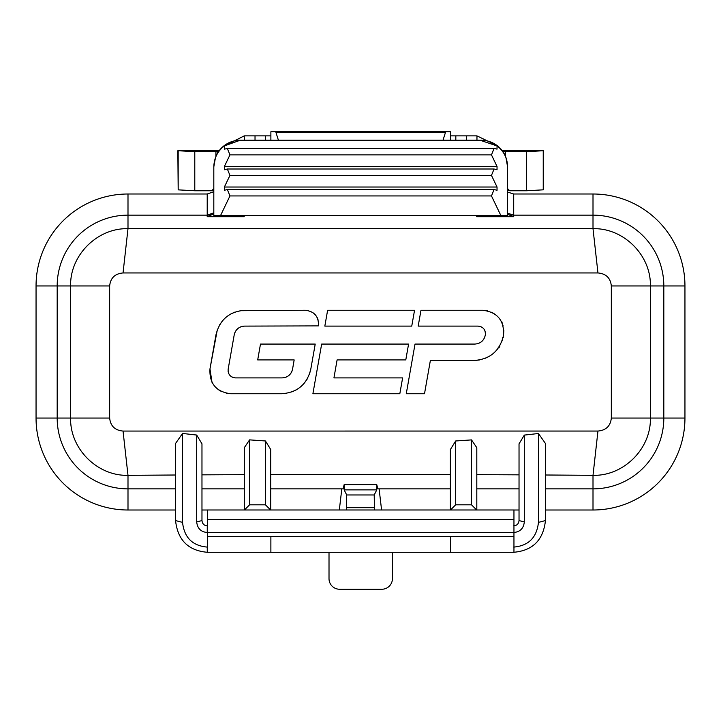 <?xml version="1.0" encoding="UTF-8"?>
<svg xmlns="http://www.w3.org/2000/svg" width="721" height="721" viewBox="0 0 721 721"><rect width="100%" height="100%" fill="white"/><g stroke="black" fill="none" stroke-linecap="round" stroke-linejoin="round"><path stroke-width="1.08" d="M270.88 140.225L270.88 131.754L275.737 131.754L278.423 140.225M450.544 140.225L450.544 131.754L445.686 131.754L443 140.225M445.686 131.754L275.737 131.754M213.813 212.83L207.215 215.146L207.215 194.003L127.996 194.003A91.946 91.946 0 0 0 36.05 285.949L36.05 418.054A91.946 91.946 0 0 0 127.996 509.999L175.554 509.999L175.554 488.865L127.996 488.865A70.811 70.811 0 0 1 57.184 418.054L57.184 285.949A70.811 70.811 0 0 1 127.996 215.146L207.215 215.146L207.215 216.688L213.813 213.93M207.215 216.688L244.203 216.688L239.904 215.48M207.215 215.146L210.613 214.579M211.812 214.092L213.353 213.182M476.707 215.48L476.707 216.688L513.703 216.688L513.703 215.146L593.004 215.146A70.811 70.811 0 0 1 663.816 285.949L663.816 418.054A70.811 70.811 0 0 1 593.004 488.865L545.446 488.865L545.446 509.999L593.004 509.999L593.004 475.328L597.952 431.05L123.039 431.059C114.936 430.347 110.475 426.012 109.655 418.054L109.655 285.949C110.475 277.991 114.936 273.665 123.039 272.953L597.952 272.953C606.055 273.665 610.516 278 611.327 285.949L611.327 418.054C610.516 426.012 606.055 430.347 597.952 431.05M175.554 488.865L175.554 475.004L127.996 475.337C97.344 476.184 69.82 448.687 70.613 418.054L70.613 285.949C69.82 255.315 97.344 227.827 127.996 228.674L593.004 228.674L597.952 272.953M476.707 216.688L481.015 215.48M222.825 146.769L244.203 135.881L244.455 140.225M476.96 140.225L476.96 135.881L497.229 145.651M244.455 135.881L255.027 135.881L255.027 140.225M450.544 135.881L476.96 135.881M255.027 135.881L270.88 135.881M207.215 194.003L213.813 191.696M507.611 192.074L513.703 194.003L593.004 194.003A91.946 91.946 0 0 1 684.95 285.949L684.95 418.054A91.946 91.946 0 0 1 593.004 509.999M270.717 509.981L270.717 449.507L265.436 440.964L249.583 439.873L244.302 447.696L244.302 509.981L244.302 488.865L201.97 488.865M207.468 509.999L201.97 509.999M519.03 509.999L513.956 509.999M339.321 509.981L341.808 488.865M381.589 509.981L379.102 488.865M196.689 435.051L201.97 443.821L201.97 520.571L196.689 521.941L196.689 435.051L182.548 433.447L175.554 443.46L175.554 520.571C177.69 540.056 188.262 550.628 207.26 552.277L513.956 552.277L513.956 536.424L450.544 536.424L450.544 552.277M182.548 433.447L182.548 522.383L175.554 520.571M513.74 547.086C528.547 545.797 536.784 537.56 538.452 522.383L538.452 433.501L524.311 435.096L524.311 521.941C523.626 528.394 520.102 531.909 513.74 532.504M182.548 522.383C184.215 537.56 192.453 545.797 207.26 547.086L207.468 547.086M196.689 521.941C197.41 528.43 200.934 531.954 207.26 532.504L207.468 532.504M538.452 433.501L545.446 443.505L545.446 520.571L538.452 522.383M593.004 194.003L593.004 228.674C623.656 227.827 651.18 255.315 650.387 285.949L650.387 418.054C651.18 448.687 623.656 476.175 593.004 475.328L545.446 474.995L545.446 488.865M519.03 456.123L519.03 443.866L524.311 435.096M476.806 474.652L519.03 474.842M450.382 509.981L450.382 449.525L455.663 440.982L471.516 439.9L476.806 447.714L476.806 509.981M270.717 474.562L450.382 474.562M244.302 474.562L244.302 488.865M201.97 449.796L201.97 474.851L244.302 474.652M127.996 509.999L127.996 475.337L123.039 431.059M519.03 443.866L519.03 520.571C518.687 523.797 516.921 525.555 513.74 525.852M524.311 521.941L519.03 520.571M513.74 552.277C532.738 550.628 543.31 540.056 545.446 520.571M346.459 509.981L346.702 494.976L344.16 489.874L344.16 484.602L343.088 488.865L270.717 488.865M519.03 488.865L476.806 488.865M450.382 488.865L377.822 488.865L376.759 484.602L376.759 489.874L374.208 494.976L374.46 509.981M127.996 194.003L127.996 228.674L123.039 272.953M321.656 344.07L312.896 393.747L399.822 393.747L402.624 377.894L333.94 377.894L337.104 359.923L405.788 359.923L408.582 344.07L321.656 344.07L312.896 393.747M408.582 344.07L405.788 359.923M402.624 377.894L399.822 393.747M430.374 360.455L474.229 360.455C489.838 359.337 499.545 351.19 503.366 336.004L503.537 335.058C504.24 320.385 497.301 312.121 482.719 310.255L420.983 310.255L418.189 326.108L478.059 326.108C483.16 326.766 485.593 329.659 485.341 334.787L485.242 335.337C483.872 340.772 480.402 343.683 474.833 344.07L415.026 344.07L406.265 393.747L424.507 393.747L430.374 360.455L424.507 393.747M411.754 326.108L414.548 310.255L411.754 326.108L324.829 326.108L327.622 310.255L324.829 326.108M414.548 310.255L327.622 310.255M245.14 310.255C229.53 311.373 219.815 319.52 215.994 334.706L209.964 368.936C209.261 383.608 216.201 391.882 230.774 393.747L281.632 393.747C297.241 392.621 306.957 384.473 310.769 369.287L315.221 344.07L260.488 344.07L257.694 359.923L294.177 359.923L292.555 369.161C291.185 374.587 287.715 377.498 282.145 377.894L235.443 377.894C230.332 377.227 227.908 374.334 228.151 369.206L234.217 334.841C235.587 329.407 239.057 326.496 244.626 326.108L318.43 325.883C318.862 316.636 314.491 311.427 305.316 310.255L240.012 310.697M217.327 329.731L209.964 368.936L212.019 382.355M235.028 312.031L230.35 314.212M222.474 320.827L219.508 325.054M318.43 325.883L318.619 322.999M318.177 320.133L317.132 317.429M315.51 315.014L313.41 313.004M308.191 310.571L305.316 310.255M234.785 332.814L235.749 330.939M237.074 329.281L238.678 327.938M240.526 326.928L242.535 326.316M233.28 377.57L231.36 376.659M228.656 373.442L228.097 371.396M291.978 371.189L291.023 373.063M289.698 374.713L288.094 376.056M286.246 377.065L284.236 377.687M294.177 359.923L292.555 369.161M260.488 344.07L257.694 359.923M281.632 393.747L286.76 393.296M291.744 391.963L296.412 389.782M304.298 383.166L307.263 378.94M309.444 374.262L310.769 369.287M217.913 389.376L221.852 391.764M226.214 393.242L230.774 393.747M484.674 337.365L483.71 339.24M482.394 340.889L480.781 342.241M478.933 343.25L476.923 343.863M480.222 326.433L482.133 327.334M484.836 330.551L485.395 332.597M503.537 335.058L503.835 330.479M503.141 325.928L501.474 321.638M495.579 314.617L491.65 312.229M487.279 310.751L482.719 310.255M474.229 360.455L479.357 360.013M484.341 358.679L489.009 356.498M496.895 349.892L499.86 345.656M502.041 340.979L503.366 336.004M201.97 520.571C202.34 523.816 204.097 525.573 207.26 525.852L207.468 525.852M471.516 439.9L471.516 504.817L455.663 504.817L455.663 440.982M455.663 504.817L450.499 509.981M471.516 504.817L476.68 509.981M265.436 440.964L265.436 504.817L249.583 504.817L244.419 509.981M249.583 504.817L249.583 439.873M265.436 504.817L270.6 509.981M346.702 494.976L374.208 494.976M346.702 507.656L374.208 507.656M513.703 194.003L513.703 215.146L510.297 214.579M509.107 214.092L507.611 213.209L513.703 215.146M513.703 216.688L507.611 214.344M466.397 140.225L466.397 135.881M499.274 347.747L498.085 347.08L499.274 347.747M502.663 337.293L503.339 337.707M498.995 346.251L499.86 346.693M501.383 322.305L502.213 322.197M207.468 532.648L207.468 509.981L513.956 509.981L513.956 532.648L207.468 532.648L207.468 536.424L450.544 536.424M207.468 536.424L207.468 552.277M329.01 552.277L329.01 578.675A10.572 10.572 0 0 0 339.573 589.246L381.851 589.246A10.572 10.572 0 0 0 392.413 578.675L392.413 552.277M513.956 532.648L513.956 536.424M502.267 150.716L505.502 150.77L505.502 151.347L502.744 151.365M502.861 151.536L526.636 151.662L543.58 150.716L502.104 150.5M219.319 150.5L177.844 150.716L194.787 151.662L218.562 151.536M218.679 151.365L215.921 151.347L215.921 150.77L219.157 150.716M505.944 157.466L507.611 167.056C507.422 158.232 503.898 151.185 497.039 145.93L497.039 149.112L494.065 148.481L491.479 154.889L497.039 166.506L497.039 169.75L494.065 169.002L491.479 175.41L497.039 187.027L497.039 190.272L494.065 189.524L491.479 195.932L500.843 215.48L213.813 215.399L213.813 166.839L215.48 157.466L217.111 153.861A26.425 26.416 0 0 1 240.228 140.225L481.195 140.225A26.425 26.416 0 0 1 504.312 153.861L505.944 157.466M507.611 167.056L507.611 215.399L500.843 215.48M178.177 150.752L178.177 189.857L177.844 150.716M178.177 189.857L194.787 190.759L194.787 151.662M213.813 188.65L211.695 190.759L194.787 190.759M213.813 190.623L211.794 190.668M543.58 150.716L543.58 189.812L526.636 190.759L509.729 190.759L507.611 188.65M509.63 190.668L507.611 190.623M213.813 167.056C214.002 158.232 217.517 151.185 224.375 145.93L240.228 140.225M240.228 140.613L481.195 140.613L497.039 145.93M220.581 215.48L229.945 195.932L491.479 195.932M224.375 145.93L224.375 149.112M224.619 149.121L227.358 148.481L229.945 154.889L224.375 166.506L224.375 169.75L227.358 169.002L229.945 175.41L224.375 187.027L224.375 190.272L227.358 189.524L229.945 195.932M497.039 166.506L224.375 166.506M497.039 187.027L224.375 187.027M526.636 151.662L526.636 190.759M505.502 156.34L505.502 151.662M505.502 150.77L505.502 151.347M215.921 156.34L215.921 151.662M215.921 151.347L215.921 150.77M445.19 132.547L276.233 132.547M244.203 216.688L244.203 215.48M36.05 285.949L109.655 285.949M36.05 418.054L109.655 418.054M684.95 285.949L611.327 285.949M684.95 418.054L611.327 418.054M344.16 484.602L376.759 484.602M207.26 547.086L207.26 552.277M207.26 525.852L207.26 532.504M344.16 489.874L376.759 489.874M455.825 140.225L455.825 135.881M265.598 135.881L265.598 140.225M270.88 536.424L270.88 552.277M207.468 519.417L513.956 519.417M229.945 154.889L491.479 154.889M229.945 175.41L491.479 175.41M543.237 150.752L543.237 189.857M503.7 152.807L503.7 151.545M217.724 151.545L217.724 152.807M227.358 148.481L494.065 148.481M227.358 169.002L494.065 169.002M227.358 189.524L494.065 189.524"/></g></svg>
